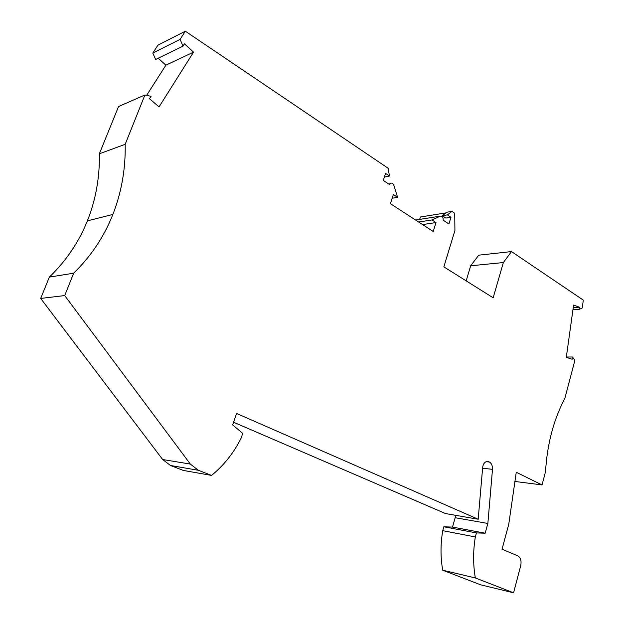 <?xml version="1.0" encoding="UTF-8"?>
<svg xmlns="http://www.w3.org/2000/svg" width="624" height="624" viewBox="0 0 624 624"><rect width="100%" height="100%" fill="white"/><g stroke="black" fill="none" stroke-linecap="round" stroke-linejoin="round"><path stroke-width="0.94" d="M185.336 31.2L157.927 45.178L152.825 53.048L155.633 59.491L182.996 46.129L180.11 39.374L185.336 31.2L388.128 168.238L389.47 176.023L384.368 177.076M514.925 481.463L542.022 484.926L516.251 472.259L508.763 524.246L502.039 549.206L517.647 555.781C520.627 557.56 521.641 560.882 520.705 565.734L513.56 592.8L480.628 584.805L442.72 570.219C440.458 557.38 440.458 544.19 442.736 530.673L443.843 526.781L476.447 532.919L485.183 533.192L487.859 523.458L455.161 517.709L452.501 527.085L443.843 526.781M455.161 517.709L455.372 515.276M233.555 422.237L445.575 513.583L478.187 519.23L236.582 413.47L232.635 424.905L242.744 433.384L241.145 438.079C234.273 451.94 225.1 463.811 213.603 473.694L211.536 475.41L183.331 470.434L170.492 465.488L162.653 459.514L40.685 298.436L49.343 277.095C66.167 260.871 78.842 242.128 87.376 220.873C95.8 199.657 99.801 177.302 99.364 153.8L118.544 106.54L144.908 94.996L151.063 96.307L149.526 98.725L159.034 106.907L193.541 52.135L184.462 43.82L182.996 46.129M158.176 58.25L165.914 65.153L146.624 95.363M445.942 212.893L420.404 216.996L419.648 219.406M466.175 280.87L470.66 265.793L503.357 262.548L511.477 251.581L478.725 255.177L470.66 265.793M513.56 592.8L475.34 577.941L442.72 570.219M475.34 577.941C473.047 564.642 473.039 550.984 475.332 536.952L442.736 530.673M165.914 65.153L193.541 52.135M99.364 153.8L125.19 144.308C125.642 168.893 121.532 192.27 112.866 214.445C104.083 236.66 91.01 256.246 73.655 273.211L64.717 295.565L40.685 298.436M73.655 273.211L49.343 277.095M451.987 211.388L447.424 214.882L442.276 215.701L446.831 212.222L451.987 211.388L454.724 213.236L454.919 230.482L443.843 266.869L493.171 297.796L503.357 262.548M573.253 307.523L579.384 307.219L573.596 305.05L566.303 357.349L572.169 359.26L572.481 357.006L574.899 360.313L564.845 398.401C553.621 419.71 547.186 444.124 545.532 471.627L542.022 484.926M125.19 144.308L144.908 94.996M447.424 214.882L450.965 217.261L448.906 223.969L443.095 220.116C443.36 217.3 442.447 215.974 440.349 216.13L432.026 219.944L418.649 222.019M452.501 527.085L485.183 533.192M392.129 198.284L397.574 197.262L393.822 185.156C392.863 183.058 391.646 182.575 390.172 183.706L389.665 184.634L383.284 180.398L385.57 173.41L389.47 176.023M152.825 53.048L180.11 39.374M511.477 251.581L583.315 300.128L582.223 308.03L579.072 309.442L579.384 307.219M478.187 519.23L482.664 467.446C482.999 464.669 484.107 462.774 485.979 461.752L489.31 461.971C491.579 463.32 492.64 465.777 492.492 469.349L487.859 523.458M397.574 197.262L393.362 194.485L390.39 203.658L433.228 231.496L435.997 222.557L432.026 219.944M64.717 295.565L190.328 464.077L162.653 459.514M170.492 465.488L198.37 470.293L190.328 464.077M198.37 470.293L211.536 475.41M475.332 536.952L476.447 532.919M435.997 222.557L422.596 224.585M450.965 217.261L445.809 218.057L442.276 215.701M579.072 309.442L572.941 309.73M566.35 357.006L572.481 357.006M415.6 220.046L440.349 216.13M489.31 461.971L486.268 461.635M492.492 469.349L482.602 468.187M488.873 461.752L486.665 461.51M390.172 183.706L388.721 184.01M112.866 214.445L87.376 220.873"/></g></svg>
